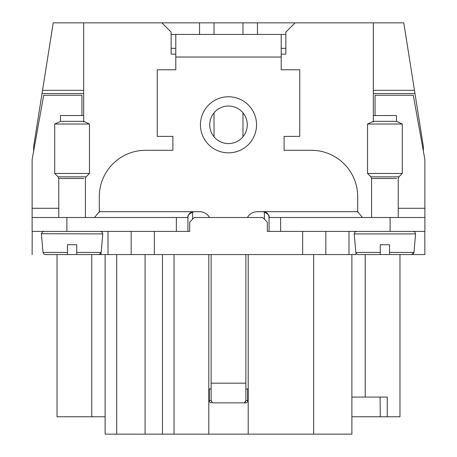 <?xml version="1.0" encoding="UTF-8"?>
<svg xmlns="http://www.w3.org/2000/svg" width="457" height="457" viewBox="0 0 457 457"><rect width="100%" height="100%" fill="white"/><g stroke="black" fill="none" stroke-linecap="round" stroke-linejoin="round"><path stroke-width="0.69" d="M32.121 254.566L32.201 231.396M33.595 151.364L33.687 146.189L53.223 22.85L257.462 22.85L257.462 34.435M76.725 244.718L76.725 254.566L67.453 254.566L67.453 244.718L76.725 244.718L76.725 252.453L101.163 252.453L102.785 233.915L41.387 233.716C42.769 231.539 43.541 230.768 43.706 231.396M83.677 93.525L42.027 93.525M380.275 254.566L358.145 254.566L389.547 254.566L389.547 244.718L380.275 244.718L380.275 254.566L380.275 244.718M389.547 244.718L389.547 254.566L424.879 254.566L424.799 231.396M76.725 252.453L76.725 254.566L355.946 254.566L355.946 252.978M281.215 54.132L285.848 54.132L285.848 32.121L295.119 22.85L403.777 22.85L414.465 90.315L373.323 90.315M295.119 22.85L257.462 22.85M83.677 90.315L42.535 90.315M83.677 22.85L83.677 115.535L60.507 115.535L60.507 121.328L54.709 124.03L89.469 124.03L89.469 173.466L54.709 173.466L54.709 124.03M60.507 121.328L83.677 121.328L83.677 122.082M66.876 217.492L66.876 231.396L189.689 231.396L187.947 231.396L187.947 217.492C188.255 214.019 190.186 212.088 193.739 211.7C189.129 213.63 187.199 215.561 187.947 217.492L32.121 217.492L32.121 159.567L43.706 95.262L81.94 95.262L81.94 115.535M423.405 151.364L423.313 146.189L414.465 90.315M373.323 93.525L414.973 93.525M373.323 22.85L373.323 115.535L396.493 115.535L396.493 121.328L373.323 121.328L373.323 122.082M325.824 254.566L325.824 231.396M375.06 115.535L375.06 95.262L413.294 95.262L424.879 159.567L424.879 231.396L424.879 217.492L269.053 217.492L269.053 231.396L267.311 231.396L267.311 222.131L262.678 217.492L194.322 217.492L189.689 222.131L189.689 231.396M267.311 231.396L424.879 231.396M131.176 254.566L131.176 231.396M57.028 254.566L57.028 416.773L105.11 416.773M105.11 254.566L105.11 434.15L162.458 434.15L162.458 254.566M208.803 254.566L208.803 434.15L162.458 434.15M243.861 402.868L245.74 402.868A2.319 1.954 -90 0 0 247.694 400.549L245.877 400.549L244.529 402.657L243.861 402.868L213.139 402.868L212.471 402.657L211.123 400.549L211.123 254.566M245.877 400.549L245.877 254.566M351.89 254.566L351.89 434.15L248.197 434.15L248.197 254.566M351.89 397.076L387.256 397.076L387.256 416.773L351.89 416.773M399.972 254.566L399.972 416.773L387.256 416.773M161.881 22.85L171.152 32.121L171.152 54.132L175.785 54.132M199.538 22.85L199.538 34.435M214.019 22.85L214.019 34.435M214.019 112.85L214.019 136.763M242.981 22.85L242.981 34.435M242.981 112.85L242.981 136.763M66.876 231.396L32.121 231.396L32.121 217.492M87.733 217.492L85.413 217.486M208.803 434.15L248.197 434.15M380.075 397.076L380.281 416.773M264.414 211.82L264.414 219.229M192.586 219.229L192.586 211.82M281.215 48.339L285.848 48.339M171.152 48.339L175.785 48.339M362.418 217.492L357.682 211.7L357.682 196.641A46.346 46.346 0 0 0 311.337 150.296L284.111 150.296L284.111 136.392L299.752 136.392L299.752 69.772L281.215 69.772L281.215 34.435L171.152 34.435M281.215 34.435L285.848 34.435M247.431 217.492A11.585 11.585 0 0 1 257.462 211.7L263.261 211.7C267.871 213.63 269.801 215.561 269.053 217.492C268.745 214.019 266.814 212.088 263.261 211.7L357.682 211.7L357.682 212.242M175.785 34.435L175.785 69.772L157.248 69.772L157.248 136.392L172.889 136.392L172.889 150.296L145.663 150.296A46.346 46.346 0 0 0 99.318 196.641L99.318 212.242M369.267 217.492L371.587 217.486M209.569 217.492A11.585 11.585 0 0 0 199.538 211.7L99.318 211.7L94.582 217.492M211.123 400.549L209.306 400.549L209.306 388.964L210.757 388.964L211.123 388.199M248.197 400.549L247.694 400.549L247.694 388.964L246.243 388.964L245.877 388.199M211.5 401.817A2.319 2.319 0 0 0 212.471 402.657A2.319 2.319 0 0 1 211.5 401.817M245.74 402.868L213.139 402.868M244.529 402.657A2.319 2.319 0 0 0 245.5 401.817A2.319 2.319 0 0 1 244.529 402.657M89.206 231.396L92.354 231.396M87.15 231.396L88.018 231.396M209.717 124.807A18.783 18.783 0 0 1 228.5 106.024A18.783 18.783 0 0 1 247.283 124.807A18.783 18.783 0 0 1 229.471 143.561A18.783 18.783 0 0 1 209.717 124.807M247.694 388.964L248.197 388.964M209.306 388.964L208.803 388.964M67.453 252.453L43.021 252.453L43.763 253.961L45.329 254.566L67.453 254.566L67.453 244.718M101.163 252.453L99.18 254.543L95.576 254.566M76.725 254.566L90.046 254.566M367.531 173.466L402.291 173.466L402.291 124.03L367.531 124.03L367.531 173.466L370.907 176.842L398.91 176.842L402.291 173.466M348.994 254.566L348.994 231.396M302.648 254.566L302.648 231.396M154.352 254.566L154.352 231.396M108.006 254.566L108.006 231.396M101.054 254.566L101.054 252.978M91.788 254.566L91.788 416.773M116.695 254.566L116.695 434.15M145.08 254.566L145.08 434.15M174.048 254.566L174.048 434.15M245.877 383.172L211.123 383.172M313.656 254.566L313.656 434.15M365.212 254.566L365.212 397.076M32.121 208.289L58.764 208.289M176.362 217.492L176.362 231.396M280.638 217.492L280.638 231.396M424.879 208.289L398.236 208.289M390.124 217.492L390.124 231.396M281.215 57.028L175.785 57.028M256.548 124.807A28.048 28.048 0 0 1 229.951 152.815A28.048 28.048 0 0 1 200.452 124.807A28.048 28.048 0 0 1 228.5 96.758A28.048 28.048 0 0 1 256.548 124.807M211.26 402.868A2.319 1.954 -90 0 1 209.306 400.549L208.803 400.549M356.523 231.396L355.078 231.905L354.215 233.915L415.602 233.915L414.745 231.905L413.294 231.396M354.215 233.915L355.837 252.453L380.275 252.453M389.547 252.453L413.979 252.453L415.602 233.915M58.764 217.492L58.764 178.481L83.785 178.481M371.587 217.492L371.587 178.481L396.602 178.481M58.764 178.481L58.09 176.842L86.093 176.842L89.469 173.466M102.785 233.915L101.922 231.905L100.477 231.396M43.021 252.453L41.398 233.915M411.671 254.566L413.979 252.453L413.294 253.903M355.837 252.453L356.569 253.949L358.145 254.566M85.413 217.492L85.413 178.481L86.093 176.842M398.236 217.492L398.236 178.481L398.91 176.842M371.587 178.481L370.907 176.842M58.09 176.842L54.709 173.466M83.677 115.535L83.677 121.328L89.469 124.03M373.323 115.535L373.323 121.328L367.531 124.03M396.493 121.328L402.291 124.03"/></g></svg>
